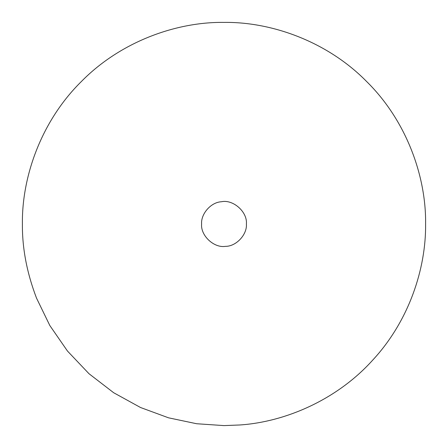 <?xml version="1.0" encoding="UTF-8"?>
<svg xmlns="http://www.w3.org/2000/svg" width="448" height="448" viewBox="0 0 448 448"><rect width="100%" height="100%" fill="white"/><g stroke="black" fill="none" stroke-linecap="round" stroke-linejoin="round"><path stroke-width="0.67" d="M239.82 424.978L224 425.6L196.638 423.735L168.521 417.816L140.521 407.506L113.663 392.728L88.995 373.722L67.469 351.042L49.829 325.528L36.54 298.166C26.886 272.888 22.176 248.17 22.4 224C21.75 176.725 41.35 120.854 81.446 81.446C120.854 41.35 176.725 21.75 224 22.4C271.275 21.75 327.146 41.35 366.554 81.446C406.65 120.854 426.25 176.725 425.6 224C426.104 268.699 408.912 321.042 372.859 359.951C337.445 399.398 285.886 421.91 239.82 424.978M246.4 224C247.285 234.494 236.23 246.546 225.366 246.361C214.082 248.203 200.502 235.693 201.6 224C200.822 214.021 210.767 202.289 221.357 201.757C232.876 199.108 247.542 211.736 246.4 224C247.285 234.494 236.23 246.546 225.366 246.361M201.6 224C200.822 214.021 210.767 202.289 221.357 201.757"/></g></svg>
